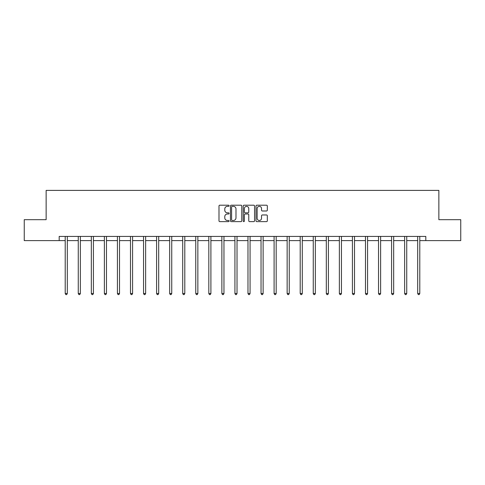<?xml version="1.0" encoding="UTF-8"?>
<svg xmlns="http://www.w3.org/2000/svg" width="485" height="485" viewBox="0 0 485 485"><rect width="100%" height="100%" fill="white"/><g stroke="black" fill="none" stroke-linecap="round" stroke-linejoin="round"><path stroke-width="0.73" d="M229.108 205.773A0.576 0.576 0 0 0 228.538 205.197L219.808 205.197A0.818 0.818 0 0 0 218.99 206.016L218.99 220.802A0.818 0.818 0 0 0 219.808 221.627L228.538 221.627A0.576 0.576 0 0 0 229.108 221.051A0.576 0.576 0 0 0 228.538 220.475L227.404 220.475A2.631 2.631 0 0 1 224.779 217.844L224.779 216.613A2.631 2.631 0 0 1 227.404 213.988L228.538 213.988A0.576 0.576 0 0 0 229.108 213.412A0.576 0.576 0 0 0 228.538 212.836L227.404 212.836A2.631 2.631 0 0 1 224.779 210.205L224.779 208.974A2.631 2.631 0 0 1 227.404 206.349L228.538 206.349A0.576 0.576 0 0 0 229.108 205.773M266.507 210.987A0.818 0.818 0 0 0 267.326 210.169L267.326 206.016A0.818 0.818 0 0 0 266.507 205.197L256.814 205.197A0.818 0.818 0 0 0 255.989 206.016L255.989 220.802A0.818 0.818 0 0 0 256.814 221.627L266.507 221.627A0.818 0.818 0 0 0 267.326 220.802L267.326 215.795A0.818 0.818 0 0 0 266.507 214.97L262.361 214.97A0.818 0.818 0 0 0 261.536 215.795L261.536 218.28A2.195 2.195 0 0 1 259.342 220.475A2.195 2.195 0 0 1 257.141 218.28L257.141 208.544A2.195 2.195 0 0 1 259.342 206.349A2.195 2.195 0 0 1 261.536 208.544L261.536 210.169A0.818 0.818 0 0 0 262.361 210.987L266.507 210.987M59.188 240.608L24.25 240.608L24.25 219.687L46.136 219.687L46.136 190.399L438.864 190.399L438.864 219.687L460.75 219.687L460.75 240.608L425.812 240.608L425.812 236.425L59.188 236.425L59.188 240.608L65.214 240.608M241.779 206.016A0.818 0.818 0 0 0 240.96 205.197L231.266 205.197A0.818 0.818 0 0 0 230.448 206.016L230.448 220.802A0.818 0.818 0 0 0 231.266 221.627L240.96 221.627A0.818 0.818 0 0 0 241.779 220.802L241.779 206.016M244.04 205.197L253.734 205.197A0.818 0.818 0 0 1 254.552 206.016L254.552 220.802A0.818 0.818 0 0 1 253.734 221.627L249.587 221.627A0.818 0.818 0 0 1 248.763 220.802L248.763 214.806A0.818 0.818 0 0 0 247.944 213.988L245.192 213.988A0.818 0.818 0 0 0 244.367 214.806L244.367 221.051A0.576 0.576 0 0 1 243.791 221.627A0.576 0.576 0 0 1 243.221 221.051L243.221 206.016A0.818 0.818 0 0 1 244.04 205.197M67.306 240.608L78.267 240.608M80.358 240.608L91.325 240.608M93.417 240.608L104.378 240.608M106.47 240.608L117.431 240.608M119.522 240.608L130.489 240.608M132.581 240.608L143.542 240.608M145.633 240.608L156.6 240.608M158.692 240.608L169.653 240.608M171.745 240.608L182.706 240.608M184.797 240.608L195.764 240.608M197.856 240.608L208.817 240.608M210.908 240.608L221.869 240.608M223.961 240.608L234.928 240.608M237.019 240.608L247.981 240.608M250.072 240.608L261.039 240.608M263.131 240.608L274.092 240.608M276.183 240.608L287.144 240.608M289.236 240.608L300.203 240.608M302.294 240.608L313.255 240.608M315.347 240.608L326.308 240.608M328.4 240.608L339.367 240.608M341.458 240.608L352.419 240.608M354.511 240.608L365.478 240.608M367.569 240.608L378.53 240.608M380.622 240.608L391.583 240.608M393.674 240.608L404.642 240.608M406.733 240.608L417.694 240.608M419.786 240.608L425.812 240.608M232.169 206.349A0.576 0.576 0 0 0 231.594 206.919L231.594 219.899A0.576 0.576 0 0 0 232.169 220.475L233.364 220.475A2.631 2.631 0 0 0 235.989 217.844L235.989 208.974A2.631 2.631 0 0 0 233.364 206.349L232.169 206.349M248.763 208.586A2.195 2.195 0 0 0 246.568 206.386A2.195 2.195 0 0 0 244.367 208.586L244.367 212.018A0.818 0.818 0 0 0 245.192 212.836L247.944 212.836A0.818 0.818 0 0 0 248.763 212.018L248.763 208.586M67.415 236.425L67.367 236.547A0.837 0.837 0 0 0 67.306 236.862L67.306 293.516L65.214 293.516L65.214 236.862A0.837 0.837 0 0 0 65.154 236.547L65.105 236.425M67.306 293.516L66.675 294.601L65.839 294.601L65.214 293.516M80.468 236.425L80.419 236.547A0.837 0.837 0 0 0 80.358 236.862L80.358 293.516L78.267 293.516L78.267 236.862A0.837 0.837 0 0 0 78.206 236.547L78.158 236.425M80.358 293.516L79.734 294.601L78.897 294.601L78.267 293.516M93.526 236.425L93.478 236.547A0.837 0.837 0 0 0 93.417 236.862L93.417 293.516L91.325 293.516L91.325 236.862A0.837 0.837 0 0 0 91.265 236.547L91.216 236.425M93.417 293.516L92.787 294.601L91.95 294.601L91.325 293.516M106.579 236.425L106.53 236.547A0.837 0.837 0 0 0 106.47 236.862L106.47 293.516L104.378 293.516L104.378 236.862A0.837 0.837 0 0 0 104.317 236.547L104.269 236.425M106.47 293.516L105.845 294.601L105.009 294.601L104.378 293.516M119.637 236.425L119.583 236.547A0.837 0.837 0 0 0 119.522 236.862L119.522 293.516L117.431 293.516L117.431 236.862A0.837 0.837 0 0 0 117.37 236.547L117.322 236.425M119.522 293.516L118.898 294.601L118.061 294.601L117.431 293.516M132.69 236.425L132.641 236.547A0.837 0.837 0 0 0 132.581 236.862L132.581 293.516L130.489 293.516L130.489 236.862A0.837 0.837 0 0 0 130.429 236.547L130.38 236.425M132.581 293.516L131.95 294.601L131.114 294.601L130.489 293.516M145.743 236.425L145.694 236.547A0.837 0.837 0 0 0 145.633 236.862L145.633 293.516L143.542 293.516L143.542 236.862A0.837 0.837 0 0 0 143.481 236.547L143.433 236.425M145.633 293.516L145.009 294.601L144.172 294.601L143.542 293.516M158.801 236.425L158.753 236.547A0.837 0.837 0 0 0 158.692 236.862L158.692 293.516L156.6 293.516L156.6 236.862A0.837 0.837 0 0 0 156.54 236.547L156.485 236.425M158.692 293.516L158.061 294.601L157.225 294.601L156.6 293.516M171.854 236.425L171.805 236.547A0.837 0.837 0 0 0 171.745 236.862L171.745 293.516L169.653 293.516L169.653 236.862A0.837 0.837 0 0 0 169.592 236.547L169.544 236.425M171.745 293.516L171.114 294.601L170.277 294.601L169.653 293.516M184.906 236.425L184.858 236.547A0.837 0.837 0 0 0 184.797 236.862L184.797 293.516L182.706 293.516L182.706 236.862A0.837 0.837 0 0 0 182.645 236.547L182.596 236.425M184.797 293.516L184.173 294.601L183.336 294.601L182.706 293.516M197.965 236.425L197.916 236.547A0.837 0.837 0 0 0 197.856 236.862L197.856 293.516L195.764 293.516L195.764 236.862A0.837 0.837 0 0 0 195.704 236.547L195.655 236.425M197.856 293.516L197.225 294.601L196.389 294.601L195.764 293.516M211.017 236.425L210.969 236.547A0.837 0.837 0 0 0 210.908 236.862L210.908 293.516L208.817 293.516L208.817 236.862A0.837 0.837 0 0 0 208.756 236.547L208.708 236.425M210.908 293.516L210.284 294.601L209.447 294.601L208.817 293.516M224.076 236.425L224.021 236.547A0.837 0.837 0 0 0 223.961 236.862L223.961 293.516L221.869 293.516L221.869 236.862A0.837 0.837 0 0 0 221.809 236.547L221.76 236.425M223.961 293.516L223.336 294.601L222.5 294.601L221.869 293.516M237.129 236.425L237.08 236.547A0.837 0.837 0 0 0 237.019 236.862L237.019 293.516L234.928 293.516L234.928 236.862A0.837 0.837 0 0 0 234.867 236.547L234.819 236.425M237.019 293.516L236.389 294.601L235.552 294.601L234.928 293.516M250.181 236.425L250.133 236.547A0.837 0.837 0 0 0 250.072 236.862L250.072 293.516L247.981 293.516L247.981 236.862A0.837 0.837 0 0 0 247.92 236.547L247.871 236.425M250.072 293.516L249.448 294.601L248.611 294.601L247.981 293.516M263.24 236.425L263.191 236.547A0.837 0.837 0 0 0 263.131 236.862L263.131 293.516L261.039 293.516L261.039 236.862A0.837 0.837 0 0 0 260.978 236.547L260.924 236.425M263.131 293.516L262.5 294.601L261.664 294.601L261.039 293.516M276.292 236.425L276.244 236.547A0.837 0.837 0 0 0 276.183 236.862L276.183 293.516L274.092 293.516L274.092 236.862A0.837 0.837 0 0 0 274.031 236.547L273.983 236.425M276.183 293.516L275.553 294.601L274.716 294.601L274.092 293.516M289.345 236.425L289.296 236.547A0.837 0.837 0 0 0 289.236 236.862L289.236 293.516L287.144 293.516L287.144 236.862A0.837 0.837 0 0 0 287.084 236.547L287.035 236.425M289.236 293.516L288.611 294.601L287.775 294.601L287.144 293.516M302.404 236.425L302.355 236.547A0.837 0.837 0 0 0 302.294 236.862L302.294 293.516L300.203 293.516L300.203 236.862A0.837 0.837 0 0 0 300.142 236.547L300.094 236.425M302.294 293.516L301.664 294.601L300.827 294.601L300.203 293.516M315.456 236.425L315.408 236.547A0.837 0.837 0 0 0 315.347 236.862L315.347 293.516L313.255 293.516L313.255 236.862A0.837 0.837 0 0 0 313.195 236.547L313.146 236.425M315.347 293.516L314.723 294.601L313.886 294.601L313.255 293.516M328.515 236.425L328.46 236.547A0.837 0.837 0 0 0 328.4 236.862L328.4 293.516L326.308 293.516L326.308 236.862A0.837 0.837 0 0 0 326.247 236.547L326.199 236.425M328.4 293.516L327.775 294.601L326.938 294.601L326.308 293.516M341.567 236.425L341.519 236.547A0.837 0.837 0 0 0 341.458 236.862L341.458 293.516L339.367 293.516L339.367 236.862A0.837 0.837 0 0 0 339.306 236.547L339.257 236.425M341.458 293.516L340.828 294.601L339.991 294.601L339.367 293.516M354.62 236.425L354.571 236.547A0.837 0.837 0 0 0 354.511 236.862L354.511 293.516L352.419 293.516L352.419 236.862A0.837 0.837 0 0 0 352.359 236.547L352.31 236.425M354.511 293.516L353.886 294.601L353.05 294.601L352.419 293.516M367.678 236.425L367.63 236.547A0.837 0.837 0 0 0 367.569 236.862L367.569 293.516L365.478 293.516L365.478 236.862A0.837 0.837 0 0 0 365.417 236.547L365.363 236.425M367.569 293.516L366.939 294.601L366.102 294.601L365.478 293.516M380.731 236.425L380.683 236.547A0.837 0.837 0 0 0 380.622 236.862L380.622 293.516L378.53 293.516L378.53 236.862A0.837 0.837 0 0 0 378.47 236.547L378.421 236.425M380.622 293.516L379.991 294.601L379.155 294.601L378.53 293.516M393.784 236.425L393.735 236.547A0.837 0.837 0 0 0 393.674 236.862L393.674 293.516L391.583 293.516L391.583 236.862A0.837 0.837 0 0 0 391.522 236.547L391.474 236.425M393.674 293.516L393.05 294.601L392.213 294.601L391.583 293.516M406.842 236.425L406.794 236.547A0.837 0.837 0 0 0 406.733 236.862L406.733 293.516L404.642 293.516L404.642 236.862A0.837 0.837 0 0 0 404.581 236.547L404.532 236.425M406.733 293.516L406.103 294.601L405.266 294.601L404.642 293.516M419.895 236.425L419.846 236.547A0.837 0.837 0 0 0 419.786 236.862L419.786 293.516L417.694 293.516L417.694 236.862A0.837 0.837 0 0 0 417.633 236.547L417.585 236.425M419.786 293.516L419.161 294.601L418.325 294.601L417.694 293.516"/></g></svg>
